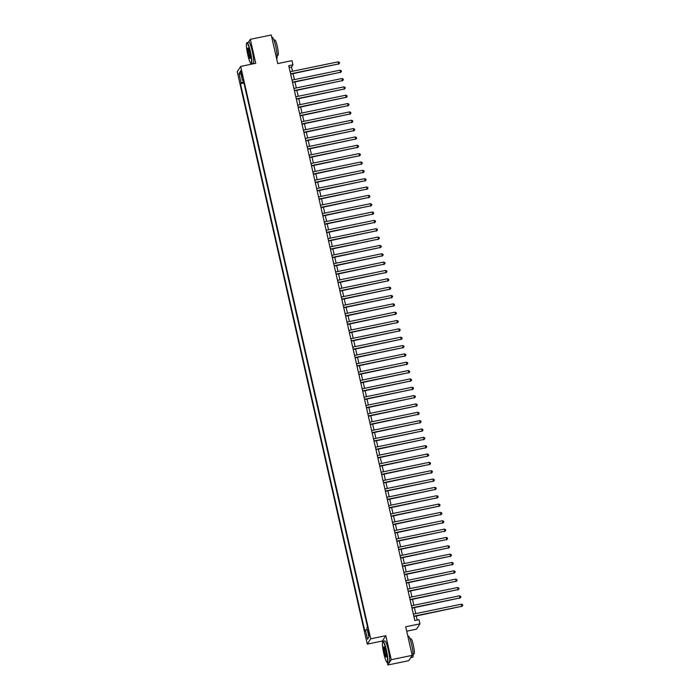 <?xml version="1.0" encoding="UTF-8"?>
<svg xmlns="http://www.w3.org/2000/svg" width="700" height="700" viewBox="0 0 700 700"><rect width="100%" height="100%" fill="white"/><g stroke="black" fill="none" stroke-linecap="round" stroke-linejoin="round"><path stroke-width="1.05" d="M368.961 632.503L368.104 630.254L369.224 635.67L368.961 632.503M406.7 631.19L416.517 629.16L419.947 623.849L418.994 619.684L414.811 620.541L288.741 65.678L292.933 64.811L291.988 60.637L277.743 63.578L271.25 35L250.303 39.322L248.343 42.35M387.231 662.428L387.817 665L408.765 660.678L412.195 655.366L391.248 659.689L385.796 635.705L370.711 638.82L367.281 644.122L382.366 641.008L382.576 641.926M370.711 638.82L240.669 66.421L237.239 71.733L367.281 644.122M251.213 63.752L251.318 64.225M387.817 665L391.248 659.689M241.159 73.439L242.401 77.455L241.736 72.555L240.905 70.376L241.159 73.439L241.902 73.29M368.944 637.044L367.535 639.222L368.944 637.035L366.852 627.865L367.509 626.859L243.145 79.502L242.498 80.5L243.373 80.465M367.535 639.222L365.444 630.044L364.796 631.05L240.441 83.685L241.089 82.688L239.006 73.509L240.415 71.321L242.498 80.5M419.947 623.849L405.703 626.789L412.195 655.366M240.669 66.421L255.745 63.315L250.303 39.322M292.521 71.26L291.541 66.964L292.933 64.811M417.2 620.051L416.281 615.991M415.739 613.611L414.382 607.653M413.84 605.264L412.493 599.305M411.95 596.925L410.594 590.966M410.051 588.577L408.695 582.619M408.152 580.239L406.805 574.271M406.262 571.891L404.906 565.933M404.364 563.544L403.007 557.585M402.465 555.205L401.118 549.246M400.575 546.858L399.219 540.899M398.676 538.519L397.32 532.551M396.777 530.171L395.43 524.212M394.887 521.832L393.531 515.865M392.989 513.485L391.632 507.526M391.099 505.137L389.743 499.179M389.2 496.799L387.844 490.831M387.301 488.451L385.945 482.492M385.411 480.113L384.055 474.145M383.512 471.765L382.156 465.806M381.614 463.418L380.257 457.459M379.724 455.079L378.368 449.12M377.825 446.731L376.469 440.773M375.926 438.392L374.579 432.425M374.036 430.045L372.68 424.086M372.137 421.697L370.781 415.739M370.239 413.359L368.891 407.4M368.349 405.011L366.993 399.053M366.45 396.672L365.094 390.705M364.551 388.325L363.204 382.366M362.661 379.977L361.305 374.019M360.762 371.639L359.406 365.68M358.864 363.291L357.516 357.332M356.974 354.953L355.618 348.985M355.075 346.605L353.719 340.646M353.176 338.266L351.829 332.299M351.286 329.919L349.93 323.96M349.387 321.571L348.031 315.613M347.498 313.233L346.141 307.274M345.599 304.885L344.243 298.926M343.7 296.546L342.344 290.579M341.81 288.199L340.454 282.24M339.911 279.851L338.555 273.892M338.012 271.512L336.665 265.554M336.123 263.165L334.766 257.206M334.224 254.826L332.868 248.859M332.325 246.479L330.977 240.52M330.435 238.131L329.079 232.172M328.536 229.793L327.18 223.834M326.637 221.445L325.29 215.486M324.748 213.106L323.391 207.139M322.849 204.759L321.493 198.8M320.95 196.42L319.602 190.452M319.06 188.072L317.704 182.114M317.161 179.725L315.805 173.766M315.262 171.386L313.915 165.419M313.373 163.039L312.016 157.08M311.474 154.7L310.118 148.732M309.584 146.352L308.227 140.394M307.685 138.005L306.329 132.046M305.786 129.666L304.43 123.707M303.896 121.319L302.54 115.36M301.998 112.98L300.641 107.013M300.099 104.632L298.751 98.674M298.209 96.285L296.852 90.326M296.31 87.946L294.954 81.987M294.411 79.599L293.064 73.64M289.152 67.454L291.541 66.964M243.67 81.804L241.089 82.688M243.932 82.968L240.441 83.685M365.444 630.044L367.211 629.44M241.132 74.489L239.006 73.509M385.796 635.705L382.366 641.008M290.666 74.13L338.669 63.919L290.596 73.841M338.196 61.836L339.351 62.344L339.544 63.175L338.669 63.919L338.196 61.836L290.124 71.75M339.544 63.175L338.433 64.277M250.084 51.502A10.544 1.479 -101.7 0 0 246.636 43.076A10.544 1.479 -101.7 0 0 247.826 55.002A10.544 1.479 -101.7 0 0 250.862 63.516A10.544 1.479 -101.7 0 0 250.084 51.502M246.636 43.076L246.838 42.779A10.797 1.514 78.3 0 1 247.021 42.621A10.797 1.514 78.3 0 1 250.364 51.406A10.797 1.514 78.3 0 1 251.388 63.779A10.797 1.514 78.3 0 1 251.16 63.717L250.862 63.516M249.515 52.377A5.268 0.735 78.3 0 1 250.11 58.345A5.268 0.735 78.3 0 1 248.386 54.127A5.268 0.735 78.3 0 1 248.001 48.125A5.268 0.735 78.3 0 1 249.515 52.377M248.168 48.3A5.014 0.7 -101.7 0 0 248.666 54.04A5.014 0.7 -101.7 0 0 250.189 58.117M271.819 37.511L272.326 37.406A10.797 1.514 78.3 0 1 275.669 46.191A10.797 1.514 78.3 0 1 276.692 58.564L276.605 58.581M273.971 40.154L274.864 39.97A7.779 1.085 78.3 0 1 277.27 46.296A7.779 1.085 78.3 0 1 278.014 55.204L277.113 55.387M247.021 42.621L248.868 42.245A10.797 1.514 78.3 0 1 252.21 51.03A10.797 1.514 78.3 0 1 253.234 63.402L251.388 63.779M386.102 650.178A10.544 1.479 -101.7 0 0 382.655 641.751A10.544 1.479 -101.7 0 0 383.836 653.678A10.544 1.479 -101.7 0 0 386.873 662.191A10.544 1.479 -101.7 0 0 386.102 650.178M382.655 641.751L382.848 641.454A10.797 1.514 78.3 0 1 383.04 641.305A10.797 1.514 78.3 0 1 386.382 650.09A10.797 1.514 78.3 0 1 387.406 662.454A10.797 1.514 78.3 0 1 387.17 662.392L386.873 662.191M385.534 651.053A5.268 0.735 78.3 0 1 386.129 657.02A5.268 0.735 78.3 0 1 384.405 652.803A5.268 0.735 78.3 0 1 384.02 646.8A5.268 0.735 78.3 0 1 385.534 651.053M384.186 646.984A5.014 0.7 -101.7 0 0 384.685 652.715A5.014 0.7 -101.7 0 0 386.207 656.793M407.838 636.186L408.345 636.081A10.797 1.514 78.3 0 1 411.688 644.866A10.797 1.514 78.3 0 1 412.711 657.239L410.725 657.65M409.981 638.829L410.882 638.645A7.779 1.085 78.3 0 1 413.289 644.971A7.779 1.085 78.3 0 1 414.024 653.879L413.123 654.062M383.04 641.305L384.877 640.92A10.797 1.514 78.3 0 1 388.22 649.705A10.797 1.514 78.3 0 1 389.244 662.077L387.406 662.454M292.565 82.478L340.559 72.266L292.495 82.18M340.086 70.175L341.25 70.683L341.442 71.522L340.559 72.266L340.086 70.175L292.023 80.098M341.442 71.522L340.331 72.625M294.455 90.825L342.457 80.605L294.385 90.527M341.985 78.522L343.149 79.03L343.332 79.861L342.457 80.605L341.985 78.522L293.912 88.436M343.332 79.861L342.23 80.964M296.354 99.164L344.356 88.953L296.284 98.866M343.875 86.861L345.039 87.377L345.231 88.209L344.356 88.953L343.875 86.861L295.811 96.784M345.231 88.209L344.12 89.311M298.252 107.511L346.246 97.291L298.183 107.214M345.774 95.209L346.938 95.716L347.13 96.547L346.246 97.291L345.774 95.209L297.71 105.123M347.13 96.547L346.019 97.65M300.142 115.85L348.145 105.639L300.072 115.553M347.672 103.556L348.836 104.064L349.02 104.895L348.145 105.639L347.672 103.556L299.6 113.47M349.02 104.895L347.909 105.998M302.041 124.197L350.044 113.986L301.971 123.9M349.562 111.895L350.726 112.403L350.919 113.242L350.044 113.986L349.562 111.895L301.499 121.817M350.919 113.242L349.808 114.345M303.931 132.545L351.934 122.325L303.87 132.248M351.461 120.242L352.625 120.75L352.817 121.581L351.934 122.325L351.461 120.242L303.398 130.156M352.817 121.581L351.706 122.684M305.83 140.884L353.832 130.673L305.76 140.586M353.36 128.581L354.524 129.089L354.707 129.929L353.832 130.673L353.36 128.581L305.287 138.504M354.707 129.929L353.596 131.031M307.729 149.231L355.731 139.011L307.659 148.934M355.25 136.929L356.414 137.436L356.606 138.268L355.731 139.011L355.25 136.929L307.186 146.843M356.606 138.268L355.495 139.37M309.619 157.57L357.621 147.359L309.558 157.273M357.149 145.276L358.312 145.784L358.505 146.615L357.621 147.359L357.149 145.276L309.085 155.19M358.505 146.615L357.394 147.718M311.517 165.918L359.52 155.706L311.447 165.62M359.047 153.615L360.203 154.123L360.395 154.963L359.52 155.706L359.047 153.615L310.975 163.537M360.395 154.963L359.284 156.056M313.416 174.265L361.419 164.045L313.346 173.968M360.938 161.963L362.101 162.47L362.294 163.301L361.419 164.045L360.938 161.963L312.874 171.876M362.294 163.301L361.183 164.404M315.306 182.604L363.309 172.393L315.245 182.306M362.836 170.301L364 170.809L364.184 171.649L363.309 172.393L362.836 170.301L314.764 180.224M364.184 171.649L363.081 172.751M317.205 190.951L365.207 180.731L317.135 190.654M364.735 178.649L365.89 179.156L366.082 179.987L365.207 180.731L364.735 178.649L316.662 188.562M366.082 179.987L364.971 181.09M319.104 199.29L367.098 189.079L319.034 198.992M366.625 186.987L367.789 187.504L367.981 188.335L367.098 189.079L366.625 186.987L318.561 196.91M367.981 188.335L366.87 189.438M320.994 207.638L368.996 197.418L320.933 207.34M368.524 195.335L369.688 195.843L369.871 196.683L368.996 197.418L368.524 195.335L320.451 205.258M369.871 196.683L368.769 197.776M322.892 215.976L370.895 205.765L322.822 215.688M370.422 203.683L371.578 204.19L371.77 205.021L370.895 205.765L370.422 203.683L322.35 213.596M371.77 205.021L370.659 206.124M324.791 224.324L372.785 214.112L324.721 224.026M372.312 212.021L373.476 212.529L373.669 213.369L372.785 214.112L372.312 212.021L324.249 221.944M373.669 213.369L372.558 214.471M326.681 232.671L374.684 222.451L326.62 232.374M374.211 220.369L375.375 220.876L375.559 221.707L374.684 222.451L374.211 220.369L326.139 230.282M375.559 221.707L374.456 222.81M328.58 241.01L376.582 230.799L328.51 240.713M376.11 228.707L377.265 229.224L377.457 230.055L376.582 230.799L376.11 228.707L328.037 238.63M377.457 230.055L376.346 231.157M330.479 249.358L378.473 239.138L330.409 249.06M378 237.055L379.164 237.562L379.356 238.402L378.473 239.138L378 237.055L329.936 246.977M379.356 238.402L378.245 239.496M332.369 257.696L380.371 247.485L332.299 257.399M379.899 245.402L381.062 245.91L381.246 246.741L380.371 247.485L379.899 245.402L331.826 255.316M381.246 246.741L380.144 247.844M334.267 266.044L382.27 255.832L334.197 265.746M381.797 253.741L382.953 254.249L383.145 255.089L382.27 255.832L381.797 253.741L333.725 263.664M383.145 255.089L382.034 256.191M336.166 274.391L384.16 264.171L336.096 274.094M383.688 262.089L384.851 262.596L385.044 263.428L384.16 264.171L383.688 262.089L335.624 272.002M385.044 263.428L383.933 264.53M338.056 282.73L386.059 272.519L337.986 282.433M385.586 270.428L386.75 270.944L386.934 271.775L386.059 272.519L385.586 270.428L337.514 280.35M386.934 271.775L385.822 272.877M339.955 291.078L387.957 280.858L339.885 290.78M387.476 278.775L388.64 279.283L388.832 280.114L387.957 280.858L387.476 278.775L339.412 288.689M388.832 280.114L387.721 281.216M341.845 299.416L389.848 289.205L341.784 299.119M389.375 287.123L390.539 287.63L390.731 288.461L389.848 289.205L389.375 287.123L341.311 297.036M390.731 288.461L389.62 289.564M343.744 307.764L391.746 297.553L343.674 307.466M391.274 295.461L392.438 295.969L392.621 296.809L391.746 297.553L391.274 295.461L343.201 305.384M392.621 296.809L391.51 297.911M345.642 316.111L393.645 305.891L345.572 315.814M393.164 303.809L394.328 304.316L394.52 305.148L393.645 305.891L393.164 303.809L345.1 313.723M394.52 305.148L393.409 306.25M347.533 324.45L395.535 314.239L347.471 324.152M395.062 312.148L396.226 312.655L396.419 313.495L395.535 314.239L395.062 312.148L346.999 322.07M396.419 313.495L395.308 314.598M349.431 332.797L397.434 322.578L349.361 332.5M396.961 320.495L398.125 321.002L398.309 321.834L397.434 322.578L396.961 320.495L348.889 330.409M398.309 321.834L397.197 322.936M351.33 341.136L399.332 330.925L351.26 340.839M398.851 328.842L400.015 329.35L400.207 330.181L399.332 330.925L398.851 328.842L350.787 338.756M400.207 330.181L399.096 331.284M353.22 349.484L401.223 339.264L353.159 349.186M400.75 337.181L401.914 337.689L402.098 338.529L401.223 339.264L400.75 337.181L352.678 347.104M402.098 338.529L400.995 339.623M355.119 357.831L403.121 347.611L355.049 357.534M402.649 345.529L403.804 346.036L403.996 346.868L403.121 347.611L402.649 345.529L354.576 355.442M403.996 346.868L402.885 347.97M357.017 366.17L405.011 355.959L356.947 365.873M404.539 353.868L405.703 354.375L405.895 355.215L405.011 355.959L404.539 353.868L356.475 363.79M405.895 355.215L404.784 356.317M358.908 374.517L406.91 364.297L358.846 374.22M406.438 362.215L407.601 362.723L407.785 363.554L406.91 364.297L406.438 362.215L358.365 372.129M407.785 363.554L406.683 364.656M360.806 382.856L408.809 372.645L360.736 382.559M408.336 370.554L409.491 371.07L409.684 371.901L408.809 372.645L408.336 370.554L360.264 380.476M409.684 371.901L408.572 373.004M362.705 391.204L410.699 380.984L362.635 390.906M410.226 378.901L411.39 379.409L411.582 380.249L410.699 380.984L410.226 378.901L362.162 388.824M411.582 380.249L410.471 381.342M364.595 399.543L412.598 389.331L364.534 399.254M412.125 387.249L413.289 387.756L413.473 388.588L412.598 389.331L412.125 387.249L364.053 397.162M413.473 388.588L412.37 389.69M366.494 407.89L414.496 397.679L366.424 407.592M414.024 395.588L415.179 396.095L415.371 396.935L414.496 397.679L414.024 395.588L365.951 405.51M415.371 396.935L414.26 398.037M368.392 416.238L416.386 406.017L368.322 415.94M415.914 403.935L417.078 404.442L417.27 405.274L416.386 406.017L415.914 403.935L367.85 413.849M417.27 405.274L416.159 406.376M370.283 424.576L418.285 414.365L370.221 424.279M417.812 412.274L418.976 412.79L419.16 413.621L418.285 414.365L417.812 412.274L369.74 422.196M419.16 413.621L418.058 414.724M372.181 432.924L420.184 422.704L372.111 432.626M419.711 420.621L420.866 421.129L421.059 421.96L420.184 422.704L419.711 420.621L371.639 430.535M421.059 421.96L419.947 423.062M374.08 441.262L422.074 431.051L374.01 440.965M421.601 428.969L422.765 429.476L422.957 430.308L422.074 431.051L421.601 428.969L373.537 438.882M422.957 430.308L421.846 431.41M375.97 449.61L423.973 439.399L375.9 449.312M423.5 437.308L424.664 437.815L424.848 438.655L423.973 439.399L423.5 437.308L375.428 447.23M424.848 438.655L423.736 439.757M377.869 457.957L425.871 447.738L377.799 457.66M425.39 445.655L426.554 446.162L426.746 446.994L425.871 447.738L425.39 445.655L377.326 455.569M426.746 446.994L425.635 448.096M379.759 466.296L427.761 456.085L379.697 465.999M427.289 453.994L428.453 454.501L428.645 455.341L427.761 456.085L427.289 453.994L379.225 463.916M428.645 455.341L427.534 456.444M381.658 474.644L429.66 464.424L381.588 474.346M429.188 462.341L430.351 462.849L430.535 463.68L429.66 464.424L429.188 462.341L381.115 472.255M430.535 463.68L429.424 464.782M383.556 482.983L431.559 472.771L383.486 482.685M431.078 470.689L432.241 471.196L432.434 472.028L431.559 472.771L431.078 470.689L383.014 480.602M432.434 472.028L431.322 473.13M385.446 491.33L433.449 481.119L385.385 491.032M432.976 479.028L434.14 479.535L434.332 480.375L433.449 481.119L432.976 479.028L384.912 488.95M434.332 480.375L433.221 481.477M387.345 499.677L435.348 489.457L387.275 499.38M434.875 487.375L436.039 487.883L436.223 488.714L435.348 489.457L434.875 487.375L386.803 497.289M436.223 488.714L435.111 489.816M389.244 508.016L437.246 497.805L389.174 507.719M436.765 495.714L437.929 496.221L438.121 497.061L437.246 497.805L436.765 495.714L388.701 505.636M438.121 497.061L437.01 498.164M391.134 516.364L439.136 506.144L391.072 516.066M438.664 504.061L439.828 504.569L440.011 505.4L439.136 506.144L438.664 504.061L390.591 513.975M440.011 505.4L438.909 506.502M393.033 524.702L441.035 514.491L392.963 524.405M440.562 512.4L441.717 512.916L441.91 513.747L441.035 514.491L440.562 512.4L392.49 522.322M441.91 513.747L440.799 514.85M394.931 533.05L442.925 522.83L394.861 532.753M442.453 520.747L443.616 521.255L443.809 522.095L442.925 522.83L442.453 520.747L394.389 530.67M443.809 522.095L442.697 523.189M396.821 541.389L444.824 531.178L396.76 541.1M444.351 529.095L445.515 529.602L445.699 530.434L444.824 531.178L444.351 529.095L396.279 539.009M445.699 530.434L444.596 531.536M398.72 549.736L446.723 539.525L398.65 549.439M446.25 537.434L447.405 537.941L447.598 538.781L446.723 539.525L446.25 537.434L398.178 547.356M447.598 538.781L446.486 539.884M400.619 558.084L448.613 547.864L400.549 557.786M448.14 545.781L449.304 546.289L449.496 547.12L448.613 547.864L448.14 545.781L400.076 555.695M449.496 547.12L448.385 548.222M402.509 566.423L450.511 556.211L402.447 566.125M450.039 554.12L451.202 554.636L451.386 555.468L450.511 556.211L450.039 554.12L401.966 564.043M451.386 555.468L450.284 556.57M404.408 574.77L452.41 564.55L404.338 574.472M451.938 562.468L453.093 562.975L453.285 563.815L452.41 564.55L451.938 562.468L403.865 572.39M453.285 563.815L452.174 564.909M406.306 583.109L454.3 572.898L406.236 582.82M453.827 570.815L454.991 571.322L455.184 572.154L454.3 572.898L453.827 570.815L405.764 580.729M455.184 572.154L454.073 573.256M408.196 591.456L456.199 581.245L408.135 591.159M455.726 579.154L456.89 579.661L457.074 580.501L456.199 581.245L455.726 579.154L407.654 589.076M457.074 580.501L455.971 581.604M410.095 599.804L458.097 589.584L410.025 599.506M457.625 587.501L458.78 588.009L458.972 588.84L458.097 589.584L457.625 587.501L409.553 597.415M458.972 588.84L457.861 589.942M411.994 608.142L459.988 597.931L411.924 607.845M459.515 595.84L460.679 596.356L460.871 597.188L459.988 597.931L459.515 595.84L411.451 605.762M460.871 597.188L459.76 598.29M413.884 616.49L461.886 606.27L413.814 616.192M461.414 604.188L462.577 604.695L462.761 605.526L461.886 606.27L461.414 604.188L413.341 614.101M462.761 605.526L461.65 606.629M242.305 75.127L241.579 75.276"/></g></svg>
